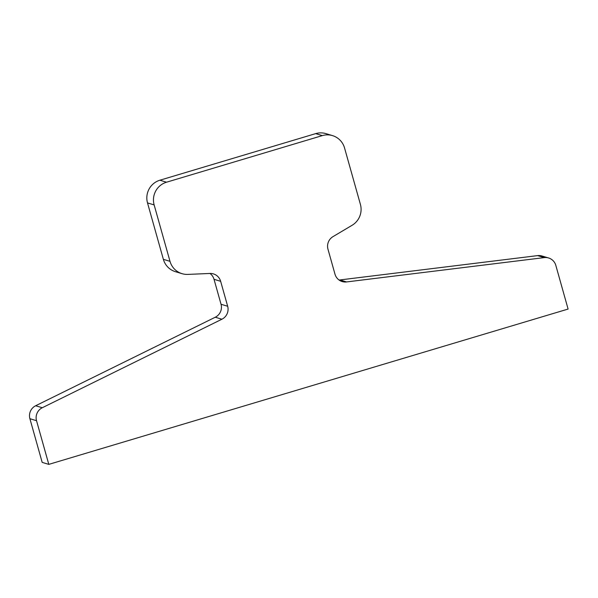 <?xml version="1.0" encoding="UTF-8"?>
<svg xmlns="http://www.w3.org/2000/svg" width="598" height="598" viewBox="0 0 598 598"><rect width="100%" height="100%" fill="white"/><g stroke="black" fill="none" stroke-linecap="round" stroke-linejoin="round"><path stroke-width="0.9" d="M48.804 464.377L36.53 420.7A10.981 10.779 -73.3 0 1 42.279 407.739L221.91 319.22A10.981 10.779 -73.3 0 0 227.666 306.258L220.647 281.307A10.981 10.779 -73.3 0 0 209.913 273.458L187.884 274.4A18.299 17.97 -73.3 0 1 169.996 261.326L154.142 204.912A18.299 17.97 -73.3 0 1 166.521 182.211L322.315 135.611A18.299 17.97 -73.3 0 1 344.545 147.96L360.407 204.374A18.299 17.97 -73.3 0 1 352.073 225.297L332.966 236.651A10.981 10.779 -73.3 0 0 327.973 249.202L334.985 274.161A10.981 10.779 -73.3 0 0 346.563 281.935L544.247 257.611A10.981 10.779 -73.3 0 1 555.826 265.385L568.1 309.061L48.804 464.377L42.174 462.389L29.9 418.712A10.981 10.779 106.7 0 1 35.648 405.75L215.287 317.224A10.981 10.779 -73.3 0 0 221.036 304.262L214.024 279.311A10.981 10.779 -73.3 0 0 209.943 273.458M548.598 257.977L541.967 255.989A10.981 10.779 106.7 0 0 537.617 255.615L339.933 279.946A10.981 10.779 -73.3 0 1 339.066 280.014M332.503 135.611L325.88 133.623A18.299 17.97 106.7 0 0 315.684 133.623L159.898 180.215A18.299 17.97 106.7 0 0 147.512 202.916L163.366 259.33A18.299 17.97 106.7 0 0 175.416 271.679L182.039 273.675M544.247 257.611L537.617 255.615M346.563 281.935L339.933 279.946M322.315 135.611L315.684 133.623M166.521 182.211L159.898 180.215M154.142 204.912L147.512 202.916M169.996 261.326L163.366 259.33M220.647 281.307L214.024 279.311M227.666 306.258L221.036 304.262M221.91 319.22L215.287 317.224M42.279 407.739L35.648 405.75M36.53 420.7L29.9 418.712"/></g></svg>
